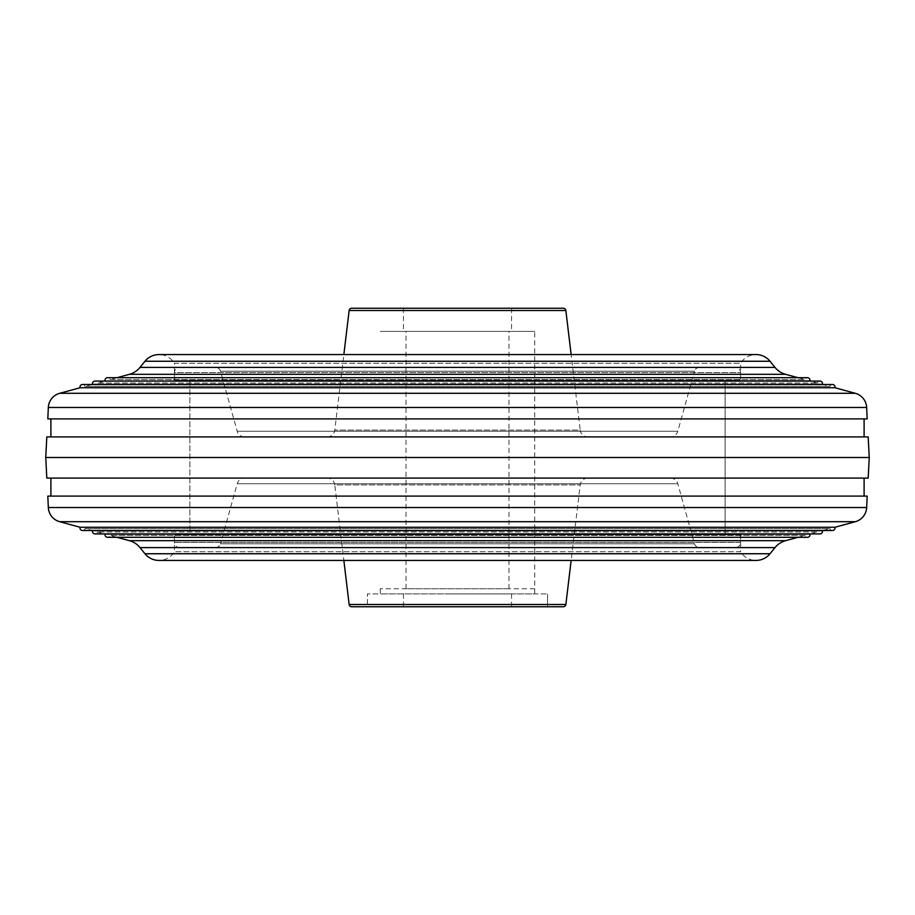 <?xml version="1.0" encoding="UTF-8"?>
<svg xmlns="http://www.w3.org/2000/svg" width="915" height="915" viewBox="0 0 915 915"><rect width="100%" height="100%" fill="white"/><g stroke="black" fill="none" stroke-linecap="round" stroke-linejoin="round"><path stroke-width="0.69" stroke-dasharray="4.58 3.43" d="M670.375 478.088A7.72 7.72 0 0 1 677.809 483.738L694.496 543.796L220.504 543.796L237.191 483.738L677.809 483.738L237.191 483.738A7.72 7.72 0 0 1 244.625 478.088L670.375 478.088L244.625 478.088M244.625 436.913A7.72 7.72 0 0 1 237.191 431.262L220.504 371.204L694.496 371.204L677.809 431.262L237.191 431.262L677.809 431.262A7.72 7.72 0 0 1 670.375 436.913L244.625 436.913L670.375 436.913M327.124 478.088L587.876 478.088L327.124 478.088A7.72 7.72 0 0 1 334.787 484.893L580.213 484.893L334.787 484.893L343.857 560.438M587.876 478.088A7.72 7.72 0 0 0 580.213 484.893L571.143 560.438M587.876 436.913L327.124 436.913L587.876 436.913A7.72 7.72 0 0 1 580.213 430.107L334.787 430.107L580.213 430.107L571.143 354.562M327.124 436.913A7.72 7.72 0 0 0 334.787 430.107L343.857 354.562M176.995 534.703L738.005 534.703A2.573 2.573 0 0 1 740.578 537.277L740.578 542.423L174.422 542.423L740.578 542.423A5.147 5.147 0 0 1 735.431 547.57L179.569 547.57A5.147 5.147 0 0 1 174.422 542.423L174.422 537.277L740.578 537.277L174.422 537.277A2.573 2.573 0 0 1 176.995 534.703L738.005 534.703M738.005 380.297L176.995 380.297A2.573 2.573 0 0 1 174.422 377.723L740.578 377.723L174.422 377.723L174.422 372.577L740.578 372.577L740.578 377.723A2.573 2.573 0 0 1 738.005 380.297L176.995 380.297M215.54 547.57A5.147 5.147 0 0 0 220.504 543.796L694.496 543.796A5.147 5.147 0 0 0 699.46 547.57L215.54 547.57L699.46 547.57M179.569 367.43L735.431 367.43A5.147 5.147 0 0 1 740.578 372.577L174.422 372.577A5.147 5.147 0 0 1 179.569 367.43L735.431 367.43M699.46 367.43A5.147 5.147 0 0 0 694.496 371.204L220.504 371.204A5.147 5.147 0 0 0 215.54 367.43L699.46 367.43L215.54 367.43M725.138 380.297L189.863 380.297L189.863 534.703L725.138 534.703L189.863 534.703L725.138 534.703L189.863 534.703L189.863 380.297L725.138 380.297L725.138 534.703L725.138 380.297L189.863 380.297L725.138 380.297M547.57 606.759L547.57 593.892L547.57 606.759L367.43 606.759L547.57 606.759L367.43 606.759L367.43 593.892L547.57 593.892L367.43 593.892L547.57 593.892L367.43 593.892L367.43 606.759L472.151 606.759M534.703 588.745L380.297 588.745L534.703 588.745L534.703 331.402L380.297 331.402L534.703 331.402L380.297 331.402L534.703 331.402L534.703 593.892L380.297 593.892L534.703 593.892M380.297 588.745L380.297 593.892M511.542 308.241L403.458 308.241L511.542 308.241L511.542 331.402L403.458 331.402L511.542 331.402M403.458 308.241L403.458 331.402M563.297 308.241L351.703 308.241M179.569 547.57L735.431 547.57M448.705 606.759L511.542 606.759L448.705 606.759M448.705 593.892L511.542 593.892L448.705 593.892M810.473 533.914L817.45 532.015L97.55 532.015L817.45 532.015A2.573 2.573 0 0 0 819.932 533.914L95.069 533.914A2.573 2.573 0 0 0 97.55 532.015L104.527 533.914M92.587 530.654L822.413 530.654M105.099 534.063L809.901 534.063M797.96 537.311L804.937 535.412L110.063 535.412L804.937 535.412A2.573 2.573 0 0 0 807.419 537.311L107.581 537.311A2.573 2.573 0 0 0 110.063 535.412L117.04 537.311M740.578 534.703L740.578 551.699L174.422 551.699L740.578 551.699A18.014 18.014 0 0 0 756.019 560.438L158.981 560.438A18.014 18.014 0 0 0 174.422 551.699L174.422 534.703L740.578 534.703L174.422 534.703M46.814 478.088L868.186 478.088M45.75 457.5L869.25 457.5M50.897 496.102L864.103 496.102L50.897 496.102M50.897 478.088L864.103 478.088L50.897 478.088M47.809 496.102L867.191 496.102M80.062 527.257L834.938 527.257M822.997 530.506L829.974 528.607L85.026 528.607L829.974 528.607A2.573 2.573 0 0 0 832.456 530.506L82.544 530.506A2.573 2.573 0 0 0 85.026 528.607L92.003 530.506M104.527 381.086L97.55 382.985L817.45 382.985L97.55 382.985A2.573 2.573 0 0 0 95.069 381.086L819.932 381.086A2.573 2.573 0 0 0 817.45 382.985L810.473 381.086M117.04 377.689L110.063 379.588L804.937 379.588L110.063 379.588A2.573 2.573 0 0 0 107.581 377.689L807.419 377.689A2.573 2.573 0 0 0 804.937 379.588L797.96 377.689M174.422 380.297L174.422 363.301L740.578 363.301L174.422 363.301A18.014 18.014 0 0 0 158.981 354.562L756.019 354.562A18.014 18.014 0 0 0 740.578 363.301L740.578 380.297L174.422 380.297L740.578 380.297M864.103 418.898L50.897 418.898L864.103 418.898M864.103 436.913L50.897 436.913L864.103 436.913M92.003 384.494L85.026 386.393L829.974 386.393L85.026 386.393A2.573 2.573 0 0 0 82.544 384.494L832.456 384.494A2.573 2.573 0 0 0 829.974 386.393L822.997 384.494M92.587 384.346L822.413 384.346M80.062 387.743L834.938 387.743M47.809 418.898L867.191 418.898M46.814 436.913L868.186 436.913M105.099 380.937L809.901 380.937M508.706 331.402L406.031 331.402L508.706 331.402M508.706 588.745L406.031 588.745L508.706 588.745M349.141 310.505L565.859 310.505M565.859 604.495L349.141 604.495M774.994 367.395L140.006 367.395M129.392 374.327L785.608 374.327M785.608 540.674L129.392 540.674M140.006 547.605L774.994 547.605M144.97 553.747L770.03 553.747M48.335 507.528L866.665 507.528M59.715 521.71L855.285 521.71M59.715 393.29L855.285 393.29M48.335 407.472L866.665 407.472M144.97 361.253L770.03 361.253M511.542 593.892L511.542 606.759M403.458 593.892L403.458 606.759M508.969 588.745L508.969 331.402M406.031 588.745L406.031 331.402"/><path stroke-width="1.37" d="M351.703 606.759L563.297 606.759L351.703 606.759A2.573 2.573 0 0 1 349.141 604.495L343.857 560.438M563.297 606.759A2.573 2.573 0 0 0 565.859 604.495L571.143 560.438M565.859 310.505L349.141 310.505A2.573 2.573 0 0 1 351.703 308.241L563.297 308.241A2.573 2.573 0 0 1 565.859 310.505L571.143 354.562M349.141 310.505L343.857 354.562M547.57 606.759L472.151 606.759M797.96 377.689L785.608 374.327A20.588 20.588 0 0 1 774.994 367.395L770.03 361.253L144.97 361.253L140.006 367.395L774.994 367.395M785.608 374.327L129.392 374.327A20.588 20.588 0 0 0 140.006 367.395M770.03 553.747L144.97 553.747A18.014 18.014 0 0 0 158.981 560.438L756.019 560.438A18.014 18.014 0 0 0 770.03 553.747L774.994 547.605A20.588 20.588 0 0 1 785.608 540.674L797.96 537.311M144.97 553.747L140.006 547.605A20.588 20.588 0 0 0 129.392 540.674L117.04 537.311M822.997 530.506L822.413 530.654A2.573 2.573 0 0 1 819.932 533.914L95.069 533.914A2.573 2.573 0 0 1 92.587 530.654L92.003 530.506M810.473 533.914L809.901 534.063A2.573 2.573 0 0 1 807.419 537.311L107.581 537.311A2.573 2.573 0 0 1 105.099 534.063L104.527 533.914M869.25 457.5L868.186 478.088L46.814 478.088L45.75 457.5L46.814 436.913L868.186 436.913L869.25 457.5L45.75 457.5M50.897 496.102L50.897 478.088M864.103 496.102L864.103 478.088M48.335 507.528L47.809 496.102L867.191 496.102L866.665 507.528L48.335 507.528A15.441 15.441 0 0 0 59.715 521.71L80.062 527.257A2.573 2.573 0 0 0 82.544 530.506L832.456 530.506A2.573 2.573 0 0 0 834.938 527.257L855.285 521.71A15.441 15.441 0 0 0 866.665 507.528M92.587 384.346L822.413 384.346A2.573 2.573 0 0 0 819.932 381.086L95.069 381.086A2.573 2.573 0 0 0 92.587 384.346L92.003 384.494M105.099 380.937A2.573 2.573 0 0 1 107.581 377.689L807.419 377.689A2.573 2.573 0 0 1 809.901 380.937L104.527 381.086M809.901 380.937L810.473 381.086M129.392 374.327L117.04 377.689M770.03 361.253A18.014 18.014 0 0 0 756.019 354.562L158.981 354.562A18.014 18.014 0 0 0 144.97 361.253M50.897 418.898L50.897 436.913M864.103 418.898L864.103 436.913M48.335 407.472L47.809 418.898L867.191 418.898L866.665 407.472L48.335 407.472A15.441 15.441 0 0 1 59.715 393.29L80.062 387.743L834.938 387.743L855.285 393.29A15.441 15.441 0 0 1 866.665 407.472M834.938 387.743A2.573 2.573 0 0 0 832.456 384.494L82.544 384.494A2.573 2.573 0 0 0 80.062 387.743M822.413 384.346L822.997 384.494M822.413 530.654L92.587 530.654M834.938 527.257L80.062 527.257M809.901 534.063L105.099 534.063M349.141 604.495L565.859 604.495M855.285 393.29L59.715 393.29M855.285 521.71L59.715 521.71M774.994 547.605L140.006 547.605M129.392 540.674L785.608 540.674"/></g></svg>
